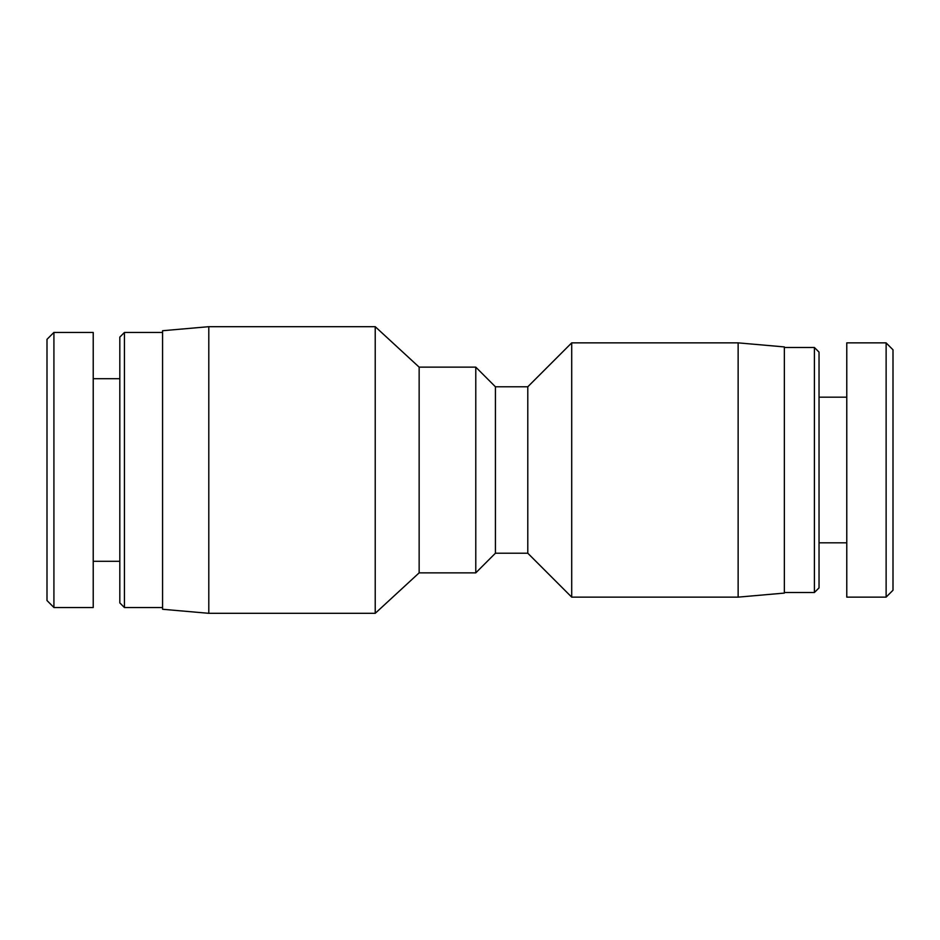 <?xml version="1.0" encoding="UTF-8"?>
<svg xmlns="http://www.w3.org/2000/svg" width="940" height="940" viewBox="0 0 940 940"><rect width="100%" height="100%" fill="white"/><g stroke="black" fill="none" stroke-linecap="round" stroke-linejoin="round"><path stroke-width="1.41" d="M208.797 326.685L162.573 330.727L162.573 609.273L208.797 613.315L375.224 613.315L375.224 326.685L208.797 326.685L208.797 613.315M375.224 326.685L419.146 367.14L419.146 572.86L375.224 613.315M419.146 367.14L475.781 367.14L475.781 572.86L419.146 572.86M475.781 367.14L495.427 386.787L495.427 553.214L475.781 572.86M495.427 386.787L527.787 386.787L527.787 553.214L571.708 597.135L738.135 597.135L738.135 342.865L571.708 342.865L571.708 597.135M738.135 342.865L784.36 346.919L784.36 593.081L738.135 597.135M53.921 607.487L53.921 332.407L47 339.328L47 600.543L53.921 607.487M53.921 332.466L93.225 332.466L93.225 607.534L53.921 607.534M124.433 332.466L119.815 337.096L119.815 602.904L124.433 607.534L124.433 332.466L162.573 332.466M886.126 470L886.126 597.111L893 590.238L893 349.798L886.126 342.912L886.126 470M886.126 597.135L846.775 597.135L846.775 342.865L886.126 342.865M814.404 592.505L819.034 587.888L819.034 352.112L814.404 347.495L814.404 592.505L784.36 592.505M495.427 553.214L527.787 553.214M527.787 386.787L571.708 342.865M124.433 607.534L162.573 607.534M93.225 561.298L119.815 561.298M93.225 378.703L119.815 378.703M814.404 347.495L784.36 347.495M846.775 397.185L819.034 397.185M846.775 542.815L819.034 542.815"/></g></svg>
